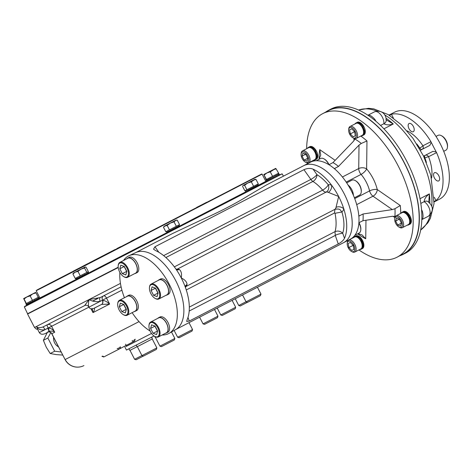 <?xml version="1.0" encoding="UTF-8"?>
<svg xmlns="http://www.w3.org/2000/svg" width="473" height="473" viewBox="0 0 473 473"><rect width="100%" height="100%" fill="white"/><g stroke="black" fill="none" stroke-linecap="round" stroke-linejoin="round"><path stroke-width="0.71" d="M92.755 261.072L91.366 261.794L92.755 261.072M98.538 258.081C94.89 259.961 98.68 258.022 98.538 258.081M97.101 258.82L95.723 259.535L97.101 258.82M108.79 252.771L106.904 253.747L108.79 252.771M53.585 291.652L45.786 295.684L53.585 291.652M129.614 252.529L121.815 256.561L129.614 252.529M221.506 205.063L213.707 209.096L221.506 205.063M275.434 177.062L267.635 181.094L275.434 177.062M160.382 226.502L170.363 221.358L160.382 226.502M94.358 260.546L104.338 255.402L94.358 260.546M58.321 279.017L68.301 273.879L58.321 279.017M73.38 271.1L83.36 265.962L73.38 271.1M130.714 241.425L140.694 236.287L130.714 241.425M196.738 207.381L206.719 202.243L196.738 207.381M232.775 188.91L242.761 183.766L232.775 188.91M217.716 196.827L227.702 191.689L217.716 196.827M120.432 246.758L118.197 247.905L120.432 246.758M120.077 246.941L119.775 247.089M116.866 248.597L118.936 247.527L116.866 248.597M114.123 250.01L113.591 250.282L114.123 250.01M115.063 249.525L114.531 249.797L115.063 249.525M111.256 251.494L114.194 249.981L111.256 251.494M111.669 251.293L108.944 252.688L111.669 251.293M106.419 253.995L111.096 251.589L106.419 253.995M105.248 254.604L104.716 254.876L105.248 254.604M106.189 254.119L105.656 254.391L106.189 254.119M103.806 255.355L105.875 254.285L103.806 255.355M100.347 257.141L103.475 255.526L100.347 257.141M99.886 257.389L97.503 258.613L101.157 257.046M96.598 259.086L98.916 257.891L96.598 259.086M95.552 259.624L92.826 261.031L95.682 259.872M93.051 260.919L90.325 262.326L93.051 260.919M88.983 263.029L91.053 261.959L88.983 263.029M88.073 263.502L83.484 265.861L88.073 263.502M82.698 266.275L85.601 264.785L82.698 266.275M107.56 253.64L197.98 206.914L107.56 253.64M49.381 302.655L42.298 306.338M33.867 310.731L118.215 267.558L27.854 313.901M95.256 259.778L93.205 260.836L95.256 259.778M88.522 272.59L88.971 273.465L81.066 277.562L76.348 279.986L75.893 279.105M76.295 279.111L88.297 272.927M77.501 278.485L76.183 278.899M78.843 277.722L78.524 277.846M88.28 272.844L78.11 278M81.155 276.528L80.777 276.681M79.902 277.036L79.541 277.184M83.538 275.286L83.242 275.41M82.332 275.783L81.947 275.936M88.209 272.702L87.901 272.868M87.032 273.329L85.14 274.529M77.773 278.053L78.134 277.911M76.283 278.851L76.585 278.703M77.619 278.159L77.939 278.029M78.672 277.746L78.985 277.627M79.594 277.148L79.955 277.001M80.836 276.646L81.208 276.492M81.918 275.96L82.302 275.8M83.207 275.434L83.508 275.31M84.697 274.482L82.775 275.771M88.061 271.798L87.144 272.277M87.747 272.838L88.552 272.702M82.302 275.718L82.74 275.534M83.579 275.191L83.875 275.073M79.866 276.971L80.256 276.817M81.12 276.463L81.498 276.309M78.814 277.657L79.145 277.527M76.129 278.839L76.703 278.686M75.857 278.981L78.169 277.982M85.524 273.122L81.575 275.162M79.245 276.362L76.218 277.917M24.903 306.291L279.496 174.862L266.873 181.384L266.417 180.503M271.673 177.925L271.301 178.079M274.062 176.689L273.761 176.807M272.856 177.18L272.472 177.34M277.568 174.868L275.599 175.808M278.822 174.33L279.005 173.958L278.426 174.265M266.819 180.515L278.733 174.099M269.368 179.119L269.042 179.243M270.426 178.439L270.065 178.581M270.118 178.552L270.479 178.404M271.36 178.043L271.733 177.889M272.442 177.357L272.826 177.204M273.228 177.038L266.382 180.384M273.731 176.831L274.033 176.707M278.804 174.247L277.58 174.892M277.55 174.726L275.664 175.932M275.221 175.879L273.299 177.174M268.138 179.563L268.463 179.427M269.19 179.149L269.509 179.025M277.237 173.904L273.737 175.714M271.354 176.943L267.694 178.829M270.39 178.374L270.781 178.215M269.332 179.054L269.669 178.924M273.299 177.008L275.664 175.785M278.272 174.241L279.07 174.105M272.82 177.115L273.264 176.937M274.104 176.595L274.399 176.476M271.644 177.866L272.022 177.706M276.108 168.861L278.627 173.177L266.222 179.574L263.774 174.549L275.706 168.388L276.108 168.861L272.921 169.837L263.774 174.549L266.476 179.456M258.317 184.89L258.766 185.765L179.841 226.591M258.081 185.144L256.809 185.706M258.092 185.227L258.276 184.854L257.696 185.162M245.688 191.352L257.98 185.008M248.638 190.016L248.319 190.146M256.857 185.694L247.905 190.3M250.95 188.828L250.572 188.981M249.697 189.336L249.336 189.478M253.333 187.586L253.037 187.71M252.127 188.083L251.742 188.236M256.827 185.629L254.935 186.829M254.492 186.782L252.57 188.071M251.719 188.254L252.097 188.1M253.002 187.728L253.303 187.61M249.389 189.448L249.75 189.301M250.631 188.94L251.003 188.792M252.275 186.995L248.242 189.07M246.492 189.969L245.268 190.595L245.658 191.34M252.097 188.018L252.535 187.834M253.374 187.491L253.67 187.373M249.661 189.271L250.051 189.117M250.915 188.762L251.293 188.609M247.568 190.353L247.864 190.241M248.609 189.957L248.94 189.821M245.658 191.281L247.964 190.282M257.543 185.138L258.347 185.002M255.095 186.539L256.112 186.149M257.359 184.358L254.551 185.818M359.746 249.496A7.107 3.778 -117.4 0 0 361.029 249.271A7.107 3.778 -117.4 0 0 361.124 241.242A7.107 3.778 -117.4 0 0 354.496 236.654A7.107 3.778 -117.4 0 0 353.579 237.57M354.496 236.654L356.003 236.033L357.7 236.352L359.521 237.623L361.201 239.64L363.146 244.636L363.116 246.853L361.768 248.893L363.163 246.876L363.211 244.671L362.56 242.141L361.301 239.675L359.634 237.635L357.807 236.346L356.104 235.997L355.211 236.287M361.768 248.893L362.46 248.532A7.107 3.778 -117.4 0 0 362.555 240.503A7.107 3.778 -117.4 0 0 355.927 235.915L355.235 236.269M313.67 160.217A7.107 3.778 -117.4 0 0 314.941 159.998A7.107 3.778 -117.4 0 0 314.947 159.992A7.107 3.778 -117.4 0 0 315.036 151.957A7.107 3.778 -117.4 0 0 308.42 147.369A7.107 3.778 -117.4 0 0 308.414 147.375A7.107 3.778 -117.4 0 0 307.497 148.291M308.414 147.375L309.921 146.754L311.618 147.073L313.445 148.339L315.119 150.361L317.064 155.357L317.034 157.574L316.313 159.135L314.947 159.992M313.445 148.339L311.725 147.068L310.022 146.719L309.129 147.002M315.662 159.626L316.378 159.253A7.107 3.778 -117.4 0 0 316.378 159.253A7.107 3.778 -117.4 0 0 316.467 151.212A7.107 3.778 -117.4 0 0 309.85 146.63A7.107 3.778 -117.4 0 0 309.845 146.636A7.107 3.778 -117.4 0 0 309.839 146.636L309.159 146.991M313.428 148.421L315.219 150.39L317.135 155.392L317.081 157.598L315.68 159.614M361.177 135.857A7.107 3.778 -117.4 0 0 362.46 135.639A7.107 3.778 -117.4 0 0 362.555 127.609A7.107 3.778 -117.4 0 0 355.927 123.021A7.107 3.778 -117.4 0 0 355.01 123.938M355.927 123.021L357.434 122.401L359.131 122.72L360.952 123.985L362.631 126.007L364.577 131.003L364.547 133.22L363.826 134.781L362.46 135.639M360.952 123.985L359.238 122.714L357.535 122.365L356.642 122.649M363.169 135.266L363.891 134.9A7.107 3.778 -117.4 0 0 363.985 126.865A7.107 3.778 -117.4 0 0 357.357 122.276L356.666 122.637M360.94 124.068L362.732 126.037L364.642 131.039L364.594 133.238L363.199 135.254M407.259 225.136A7.107 3.778 -117.4 0 0 408.53 224.923A7.107 3.778 -117.4 0 0 408.631 216.882A7.107 3.778 -117.4 0 0 402.015 212.294A7.107 3.778 -117.4 0 0 402.009 212.3A7.107 3.778 -117.4 0 0 401.092 213.217M408.53 224.923A7.107 3.778 -117.4 0 0 408.536 224.917L409.902 224.06L410.629 222.499L410.659 220.282L409.985 217.746L407.147 213.282L405.32 211.993L403.611 211.644L402.724 211.928M402.009 212.3L403.51 211.679L405.207 211.999L407.034 213.264M409.251 224.551L409.967 224.178A7.107 3.778 -117.4 0 0 409.967 224.178A7.107 3.778 -117.4 0 0 410.061 216.137A7.107 3.778 -117.4 0 0 403.445 211.555A7.107 3.778 -117.4 0 0 403.439 211.561A7.107 3.778 -117.4 0 0 403.434 211.561L402.748 211.916M407.022 213.347L408.814 215.316L410.724 220.317L410.676 222.523L409.275 224.539M179.397 225.727L179.852 226.608L174.401 229.435L167.223 233.124L166.774 232.243M179.178 226.07L179.356 225.698L178.776 226.005M167.17 232.255L179.084 225.84M169.724 230.859L169.399 230.984M177.925 226.608L168.991 231.143M172.03 229.671L171.658 229.819M170.777 230.18L170.422 230.321M174.419 228.429L174.117 228.548M173.213 228.92L172.828 229.08M177.907 226.466L176.021 227.673M175.572 227.619L173.656 228.914M168.654 231.196L169.009 231.049M167.158 231.989L167.466 231.841M169.547 230.889L169.866 230.765M168.713 230.227L166.514 231.356M178.623 225.982L179.166 225.846M173.177 228.855L173.621 228.678M170.747 230.115L171.131 229.955M172.001 229.606L172.379 229.446M169.689 230.794L170.02 230.664M166.738 232.125L169.05 231.126M179.161 225.988L177.978 226.602M178.906 224.959L176.973 225.964M174.957 227.01L170.824 229.139M38.916 298.02L39.371 298.895L34.76 301.289L26.742 305.41L26.287 304.535M26.689 304.541L38.691 298.357M29.237 303.146L28.918 303.276M37.444 298.895L28.51 303.43M30.296 302.466L29.941 302.608M31.549 301.957L31.171 302.111M33.938 300.716L33.636 300.84M32.732 301.212L32.347 301.366M38.987 298.197L38.212 298.321L38.987 298.197M35.091 299.912L33.175 301.2M28.173 303.483L28.528 303.341M26.677 304.281L26.985 304.127M28.013 303.589L28.333 303.459M29.066 303.175L29.385 303.057M29.988 302.578L30.355 302.43M31.236 302.07L31.608 301.922M32.318 301.384L32.696 301.23M33.601 300.858L33.902 300.733M37.426 298.759L35.534 299.959M38.272 297.322L26.092 303.601L23.65 298.575L26.447 297.121L35.581 292.415L26.831 296.943L24.064 299.042L23.656 298.569L26.831 296.943L30.154 295.909L32.442 300.343M37.107 297.931L33.607 299.74M38.68 298.274L37.497 298.889M38.142 298.268L38.946 298.132L38.142 298.268M32.696 301.147L33.14 300.964M31.514 301.892L31.898 301.739M30.266 302.401L30.65 302.247M29.208 303.087L29.539 302.951M26.257 304.411L28.563 303.412M31.224 300.97L27.57 302.856M443.721 151.325L445.808 150.248A8.39 4.458 -117.4 0 0 447.434 147.31L447.517 146.535A7.55 4.015 -117.4 0 0 442.113 136.088L441.427 135.704A8.39 4.458 -117.4 0 0 438.099 135.337A8.39 4.458 -117.4 0 0 438.093 135.343L436.011 136.419M447.434 147.31A8.39 4.458 -117.4 0 0 441.427 135.704M434.403 177.931A4.618 2.454 62.6 0 1 434.468 172.71A4.618 2.454 62.6 0 1 438.767 175.684A4.618 2.454 62.6 0 1 438.708 180.911A4.618 2.454 62.6 0 1 434.403 177.931M409.009 128.721A4.618 2.454 62.6 0 1 409.068 123.5A4.618 2.454 62.6 0 1 413.367 126.474A4.618 2.454 62.6 0 1 413.307 131.701A4.618 2.454 62.6 0 1 409.009 128.721M389.007 115.081L394.612 112.178A48.95 26.009 62.6 0 1 440.209 143.697A48.95 26.009 62.6 0 1 439.606 199.121L434.149 201.947M389.563 115.424L391.431 114.277A48.95 26.009 62.6 0 1 430.933 141.675L431.264 142.42L429.786 145.418L420.491 150.195L429.786 145.418M431.264 142.42L436.165 151.922L432.872 151.384M436.165 151.922L436.579 152.613A48.95 26.009 62.6 0 1 435.976 200.576L434.179 201.374M432.866 151.384L423.589 156.179M389.031 115.093L390.917 114.431M435.55 200.901L434.149 201.906M353.893 249.383L351.752 250.477L348.891 247.545L348.163 243.518L350.298 242.418L353.165 245.351L353.893 249.383M353.893 249.372L351.752 250.477M353.1 245.369L348.891 247.545M351.386 251.364L352.119 251.772A6.711 3.565 -117.4 0 0 354.785 252.062A6.711 3.565 -117.4 0 0 354.874 244.476A6.711 3.565 -117.4 0 0 348.613 240.136A6.711 3.565 -117.4 0 0 347.312 242.483L347.223 243.317A5.818 3.092 -117.4 0 0 348.276 247.858A5.818 3.092 -117.4 0 0 351.386 251.364A5.818 3.092 -117.4 0 0 354.856 248.928A5.818 3.092 -117.4 0 0 351.214 241.886A5.818 3.092 -117.4 0 0 347.223 243.317M354.785 252.062L360.846 248.928A6.711 3.565 -117.4 0 0 360.934 241.336A6.711 3.565 -117.4 0 0 354.673 237.003L348.613 240.136M304.133 160.128L302.058 156.108L302.874 153.151L305.759 154.21L307.834 158.23L304.133 160.128L307.018 161.187L307.834 158.23M305.741 154.204L302.058 156.108M305.31 162.085L306.037 162.493A6.711 3.565 -117.4 0 0 308.698 162.783A6.711 3.565 -117.4 0 0 308.792 155.185A6.711 3.565 -117.4 0 0 302.543 150.857A6.711 3.565 -117.4 0 0 302.537 150.857A6.711 3.565 -117.4 0 0 301.23 153.205L301.141 154.038A5.818 3.092 -117.4 0 0 305.31 162.085A5.818 3.092 -117.4 0 0 308.426 157.55A5.818 3.092 -117.4 0 0 302.277 151.999A5.818 3.092 -117.4 0 0 301.141 154.038M308.698 162.783A6.711 3.565 -117.4 0 0 308.703 162.783L314.764 159.643A6.711 3.565 -117.4 0 0 314.764 159.643A6.711 3.565 -117.4 0 0 314.847 152.046A6.711 3.565 -117.4 0 0 308.597 147.724L302.537 150.857M349.594 129.88L351.729 128.786L354.596 131.719L355.324 135.745L353.183 136.839L350.322 133.912L349.594 129.88M354.531 131.731L350.322 133.912M355.324 135.733L353.183 136.839M352.817 137.732L353.55 138.134A6.711 3.565 -117.4 0 0 356.216 138.429A6.711 3.565 -117.4 0 0 356.305 130.838A6.711 3.565 -117.4 0 0 350.044 126.504A6.711 3.565 -117.4 0 0 348.743 128.851L348.654 129.679A5.818 3.092 -117.4 0 0 352.817 137.732A5.818 3.092 -117.4 0 0 356.057 136.863A5.818 3.092 -117.4 0 0 355.211 131.405A5.818 3.092 -117.4 0 0 351.238 127.539A5.818 3.092 -117.4 0 0 348.654 129.679M356.216 138.429L362.277 135.29A6.711 3.565 -117.4 0 0 362.359 127.692A6.711 3.565 -117.4 0 0 356.104 123.364L350.044 126.504M399.354 219.135L401.429 223.155L400.613 226.112L397.722 225.053L395.653 221.033L396.463 218.077L399.354 219.135M399.336 219.129L395.653 221.033M401.423 223.138L397.722 225.053M398.899 227.01L399.626 227.418A6.711 3.565 -117.4 0 0 402.292 227.708A6.711 3.565 -117.4 0 0 402.298 227.708A6.711 3.565 -117.4 0 0 402.381 220.111A6.711 3.565 -117.4 0 0 396.132 215.783A6.711 3.565 -117.4 0 0 396.126 215.783A6.711 3.565 -117.4 0 0 394.825 218.13L394.736 218.964A5.818 3.092 -117.4 0 0 398.899 227.01A5.818 3.092 -117.4 0 0 401.205 227.265A5.818 3.092 -117.4 0 0 400.241 219.04A5.818 3.092 -117.4 0 0 394.736 218.964M396.126 215.783L402.186 212.649A6.711 3.565 -117.4 0 0 402.186 212.649A6.711 3.565 -117.4 0 1 408.441 216.977A6.711 3.565 -117.4 0 1 408.359 224.569L402.298 227.708M386.364 119.894L393.276 123.979C389.362 125.209 386.234 125.126 383.899 123.725A3.358 1.786 -117.4 0 0 383.899 123.725A6.711 4.387 5.5 0 0 386.187 120.804C386.571 114.703 381.782 109.352 374.551 111.811L367.935 115.235A8.39 4.458 -117.4 0 1 368.579 115.051A3.358 2.797 -98.6 0 1 367.976 115.264M428.751 202.444L429.354 193.883C426.084 196.36 424.346 198.962 424.139 201.687A6.711 4.375 -60 0 1 427.846 201.51L427.846 201.51C433.623 206.258 433.824 211.153 428.443 216.191A8.39 4.458 -117.4 0 0 429.62 209.332A8.39 4.458 -117.4 0 0 424.145 201.693A6.711 4.381 -60.1 0 1 427.852 201.51M399.88 255.733A81.114 43.102 -117.4 0 0 403.185 254.338L405.71 253.031A81.114 43.102 -117.4 0 0 421.609 223.309A81.114 43.102 -117.4 0 0 421.745 212.554A81.114 43.102 -117.4 0 0 373.67 119.421A81.114 43.102 -117.4 0 0 364.819 113.278A81.114 43.102 -117.4 0 0 331.147 108.956L328.623 110.262A81.114 43.102 -117.4 0 0 325.578 112.154M368.579 115.051C370.247 115.146 372.357 116.606 374.906 119.438A8.39 4.458 -117.4 0 1 375.911 121.259M421.544 209.669A8.39 4.458 -117.4 0 1 422.436 211.526C423.264 215.239 423.234 217.799 422.336 219.206A3.358 2.803 -135.7 0 0 421.827 219.567M403.185 254.338A81.114 43.102 -117.4 0 0 404.184 162.493A81.114 43.102 -117.4 0 0 328.623 110.262M135.999 252.47L172.905 233.366L200.647 220.294C219.419 211.975 235.465 203.674 248.792 195.379L266.163 185.103L310.519 162.15A43.35 23.035 62.6 0 1 327.009 163.617A43.35 23.035 62.6 0 1 328.232 164.291A43.35 23.035 62.6 0 1 334.748 168.985A43.35 23.035 62.6 0 1 358.8 215.582L359.397 215.818L358.942 216.191M334.748 168.985L334.896 168.353L334.328 168.512M355.158 138.648L353.497 141.261L332.98 162.582L329.368 164.515L327.535 163.895M358.759 224.35L359.314 222.529L362.974 220.696L392.229 216.309L395.363 216.48M319.494 159.082L319.169 158.857L320.741 155.008L319.73 149.634A61.928 32.909 62.6 0 0 319.121 158.922M357.848 233.91A61.928 32.909 62.6 0 0 365.741 238.782L361.963 234.856L357.907 233.68M342.422 176.985L358.729 168.548A5.593 2.974 -117.4 0 0 361.07 174.401A5.593 1.957 139.1 0 0 366.622 168.926A5.593 3.358 0.7 0 0 358.729 168.548L359.019 145.093L361.289 143.443L366.971 140.978A61.928 32.909 62.6 0 0 360.793 136.058M400.702 213.418A61.928 32.909 62.6 0 0 400.282 205.519L394.973 208.711L392.318 209.598L373.002 196.2A5.593 3.346 124.7 0 0 377.265 189.549A5.593 1.975 -13.7 0 0 369.584 190.897A5.593 2.974 -117.4 0 0 373.002 196.2L356.707 204.632M175.85 329.474L343.558 242.679A43.35 23.035 62.6 0 0 344.096 193.587A43.35 23.035 62.6 0 0 303.707 165.674A43.35 23.035 62.6 0 1 320.197 167.14A43.35 23.035 62.6 0 1 324.07 169.505A43.35 23.035 62.6 0 1 350.174 209.172A43.35 23.035 62.6 0 1 343.558 242.679L350.375 239.155A43.35 23.035 62.6 0 0 358.682 224.977A43.35 23.035 62.6 0 0 358.853 223.463A43.35 23.035 62.6 0 0 358.8 215.582M359.019 145.093L338.508 166.419L334.896 168.353L334.884 169.103M358.782 215.392L359.397 215.818L363.063 213.985L392.318 209.598M357.476 233.904L357.901 233.91M319.169 158.857L318.743 159.466M397.06 257.194L403.055 254.09A80.836 42.954 -117.4 0 0 404.054 162.558A80.836 42.954 -117.4 0 0 328.753 110.511L322.757 113.615A80.836 42.954 62.6 0 1 398.059 165.662A80.836 42.954 62.6 0 1 397.06 257.194A80.836 42.954 62.6 0 1 396.983 257.235A80.836 42.954 62.6 0 1 358.912 249.927M307.781 163.563A80.836 42.954 62.6 0 1 307.698 163.002M306.658 148.723A80.836 42.954 62.6 0 1 322.757 113.615M174.839 338.455L159.921 346.153L161.429 346.632L174.354 339.963L174.839 338.455L171.486 331.969M217.97 316.177L203.059 323.875L204.567 324.354L217.485 317.685L217.97 316.177L214.506 309.466M246.049 301.756L238.741 305.511L240.249 305.99L247.491 302.271M242.543 294.963L246.078 301.821L247.586 302.3L260.351 295.714L260.99 294.123L257.442 287.247M246.078 301.821L260.99 294.123M235.678 307.267L220.767 314.965L222.275 315.444L235.199 308.774L235.678 307.267L232.113 300.355M156.859 347.909L141.947 355.601L143.455 356.086L156.38 349.417L156.859 347.909L152.241 338.964M192.546 329.545L177.635 337.243L179.143 337.722L192.062 331.053L192.546 329.545L188.999 322.669M141.912 355.542L134.61 359.297L136.118 359.776L143.354 356.057M126.285 309.519L123.595 304.34M123.825 304.429L126.344 309.307L125.357 312.895L121.845 311.612L119.332 306.729L120.319 303.14L123.825 304.429M126.539 306.12A7.834 4.162 62.6 0 1 127.675 313.469A7.834 4.162 62.6 0 1 123.323 314.634A7.834 4.162 62.6 0 1 117.712 303.802A7.834 4.162 62.6 0 1 121.189 300.923A7.834 4.162 62.6 0 1 126.539 306.12M117.747 303.548A8.39 4.458 62.6 0 1 117.771 303.282A8.39 4.458 62.6 0 1 119.403 300.349A8.39 4.458 62.6 0 1 127.225 305.765A8.39 4.458 62.6 0 1 127.113 315.255A8.39 4.458 62.6 0 1 123.778 314.888A8.39 4.458 62.6 0 1 123.548 314.752M123.536 304.553L119.332 306.729M126.055 309.431L121.845 311.612M119.403 300.349L127.397 296.21A8.39 4.458 62.6 0 1 135.219 301.626A8.39 4.458 62.6 0 1 135.112 311.116L127.113 315.255M126.764 271.555L124.074 266.382M124.304 266.465L126.823 271.342L125.836 274.937L122.324 273.648L119.805 268.77L120.798 265.176L124.304 266.465M127.018 268.156A7.834 4.162 62.6 0 1 128.153 275.511A7.834 4.162 62.6 0 1 123.802 276.675A7.834 4.162 62.6 0 1 118.191 265.838A7.834 4.162 62.6 0 1 121.667 262.958A7.834 4.162 62.6 0 1 127.018 268.156M118.226 265.59A8.39 4.458 62.6 0 1 118.25 265.323A8.39 4.458 62.6 0 1 119.876 262.385A8.39 4.458 62.6 0 1 127.704 267.807A8.39 4.458 62.6 0 1 127.592 277.29A8.39 4.458 62.6 0 1 124.257 276.93A8.39 4.458 62.6 0 1 124.021 276.794M124.015 266.595L119.805 268.77M126.533 271.472L122.324 273.648M119.876 262.385L127.876 258.246A8.39 4.458 62.6 0 1 135.698 263.668A8.39 4.458 62.6 0 1 135.591 273.152L127.592 277.29M158.029 293.242L155.339 288.069M155.57 288.152L158.088 293.035L157.101 296.624L153.589 295.335L151.07 290.457L152.064 286.869L155.57 288.152M158.284 289.848A7.834 4.162 62.6 0 1 159.419 297.198A7.834 4.162 62.6 0 1 155.067 298.362A7.834 4.162 62.6 0 1 149.456 287.531A7.834 4.162 62.6 0 1 152.933 284.645A7.834 4.162 62.6 0 1 158.284 289.848M149.492 287.277A8.39 4.458 62.6 0 1 149.515 287.01A8.39 4.458 62.6 0 1 151.147 284.078A8.39 4.458 62.6 0 1 158.969 289.494A8.39 4.458 62.6 0 1 158.857 298.977A8.39 4.458 62.6 0 1 155.522 298.617A8.39 4.458 62.6 0 1 155.286 298.481M155.28 288.282L151.07 290.457M157.799 293.159L153.589 295.335M151.147 284.078L159.141 279.939A8.39 4.458 62.6 0 1 166.963 285.355A8.39 4.458 62.6 0 1 166.857 294.845L158.857 298.977M157.55 331.206L154.86 326.033M155.091 326.116L157.61 330.994L156.622 334.588L153.116 333.299L150.597 328.422L151.585 324.827L155.091 326.116M157.805 327.807A7.834 4.162 62.6 0 1 158.946 335.162A7.834 4.162 62.6 0 1 154.588 336.327A7.834 4.162 62.6 0 1 148.983 325.489A7.834 4.162 62.6 0 1 152.454 322.61A7.834 4.162 62.6 0 1 157.805 327.807M149.013 325.241A8.39 4.458 62.6 0 1 149.036 324.975A8.39 4.458 62.6 0 1 150.668 322.036A8.39 4.458 62.6 0 1 158.49 327.458A8.39 4.458 62.6 0 1 158.378 336.942A8.39 4.458 62.6 0 1 155.043 336.581A8.39 4.458 62.6 0 1 154.813 336.445M154.801 326.24L150.597 328.422M157.32 331.124L153.116 333.299M150.668 322.036L158.662 317.897A8.39 4.458 62.6 0 1 166.49 323.319A8.39 4.458 62.6 0 1 166.378 332.803L158.378 336.942M361.26 191.884A7.834 4.162 -117.4 0 0 361.289 191.636A7.834 4.162 -117.4 0 0 359.87 185.522A7.834 4.162 -117.4 0 0 355.684 180.804A7.834 4.162 -117.4 0 0 355.46 180.686M354.401 197.779L359.604 195.089A8.39 4.458 -117.4 0 0 361.236 192.156A8.39 4.458 -117.4 0 0 359.716 185.605A8.39 4.458 -117.4 0 0 355.229 180.55A8.39 4.458 -117.4 0 0 351.888 180.183L346.703 182.868M328.912 164.468A7.834 4.162 -117.4 0 0 324.419 159.111A7.834 4.162 -117.4 0 0 324.194 158.993M328.694 164.409A8.39 4.458 -117.4 0 0 323.964 158.857A8.39 4.458 -117.4 0 0 320.635 158.49A8.39 4.458 -117.4 0 0 320.623 158.496L316.319 160.725M360.781 229.848A7.834 4.162 -117.4 0 0 360.81 229.6A7.834 4.162 -117.4 0 0 359.09 222.925M354.886 235.247L359.125 233.053A8.39 4.458 -117.4 0 0 359.125 233.053A8.39 4.458 -117.4 0 0 360.757 230.115A8.39 4.458 -117.4 0 0 359.007 223.144M137.123 346.685L129.821 350.44L128.975 348.802M151.561 337.219L152.412 338.869L143.934 343.262L137.152 346.744L136.283 345.065M353.402 195.343A8.585 4.564 -117.4 0 0 348.122 185.114M134.249 311.559A8.585 4.564 -117.4 0 0 135.201 311.287L136.632 310.548A8.585 4.564 -117.4 0 0 136.744 300.84A8.585 4.564 -117.4 0 0 128.739 295.294L127.308 296.039A8.585 4.564 -117.4 0 0 126.539 296.654M135.201 311.287A8.585 4.564 -117.4 0 0 135.313 301.579A8.585 4.564 -117.4 0 0 127.308 296.039M134.728 273.601A8.585 4.564 -117.4 0 0 135.68 273.329L137.111 272.584A8.585 4.564 -117.4 0 0 137.223 262.876A8.585 4.564 -117.4 0 0 129.218 257.336L127.787 258.075A8.585 4.564 -117.4 0 0 127.012 258.696M135.68 273.329A8.585 4.564 -117.4 0 0 135.792 263.621A8.585 4.564 -117.4 0 0 127.787 258.075M165.993 295.288A8.585 4.564 -117.4 0 0 166.945 295.016L168.376 294.277A8.585 4.564 -117.4 0 0 168.489 284.569A8.585 4.564 -117.4 0 0 160.483 279.023L159.052 279.762A8.585 4.564 -117.4 0 0 158.284 280.383M166.945 295.016A8.585 4.564 -117.4 0 0 167.058 285.308A8.585 4.564 -117.4 0 0 159.052 279.762M165.515 333.246A8.585 4.564 -117.4 0 0 166.466 332.98L167.897 332.235A8.585 4.564 -117.4 0 0 168.01 322.527A8.585 4.564 -117.4 0 0 160.004 316.987L158.573 317.726A8.585 4.564 -117.4 0 0 157.805 318.347M166.466 332.98A8.585 4.564 -117.4 0 0 166.579 323.272A8.585 4.564 -117.4 0 0 158.573 317.726M155.818 336.947L155.132 337.296L154.647 336.356M275.712 168.388L270.278 171.876L266.961 172.917L264.188 175.016M270.278 171.876L272.572 176.317M254.982 179.285L256.005 179.433L258.299 183.873L253.617 186.303L244.866 190.796L242.578 186.362L243.051 185.446L254.982 179.285L251.323 181.863L247.692 183.063L243.317 185.31L244.606 185.327L246.9 189.762M256.005 179.433L253.392 180.118L247.692 183.063L244.606 185.327M251.323 181.863L253.617 186.303M176.062 220.128L177.257 220.187L179.551 224.622L169.446 229.848L165.781 231.729L163.492 227.294L164.137 226.283L176.062 220.128L174.04 221.861L170.321 223.102L167.158 225.414L164.137 226.283M177.097 220.176L175.377 220.489L165.047 225.822L163.492 227.294M174.04 221.861L176.328 226.295M167.158 225.414L169.446 229.848M73.256 273.146L85.187 266.985L86.08 267.198L88.368 271.632L75.207 278.437L72.913 273.997L73.256 273.146L75.166 272.17L72.913 273.997M85.187 266.985L80.984 269.172L77.968 271.401L75.166 272.17L80.984 269.172L84.549 268.002L86.837 272.442M85.394 266.997L84.549 268.002M77.968 271.401L80.256 275.842M35.581 292.415L35.983 292.888L32.791 293.863L30.154 295.909M24.064 299.042L26.352 303.483M35.983 292.888L38.272 297.328M47.466 332.182L43.386 340.312L46.253 347.194L50.203 353.514L56.198 354.59L62.773 355.087M53.638 337.391A8.39 7.107 62.9 0 0 58.528 346.869M43.386 340.312L47.868 338.018L54.685 351.214L61.183 352.007M50.8 332.596L47.868 338.018M50.203 353.514L54.685 351.214M123.524 260.499A43.687 23.212 62.6 0 1 128.934 255.763L135.81 252.558A43.374 23.047 62.6 0 1 175.761 280.708A43.374 23.047 62.6 0 1 175.672 329.58L169.086 333.341A43.687 23.212 62.6 0 1 168.595 333.607A43.687 23.212 62.6 0 1 162.091 335.02M124.44 297.742A43.687 23.212 62.6 0 1 119.882 272.454M128.934 255.763A43.687 23.212 62.6 0 1 169.174 284.113A43.687 23.212 62.6 0 1 169.086 333.341M150.118 331.023A43.687 23.212 62.6 0 1 132.144 312.653M126.137 346.419L151.537 333.453L126.149 346.443L125.735 345.645M124.907 347.081L126.445 350.067L154.009 335.96M101.553 304.441L109.606 304.062C107.318 301.94 104.965 300.639 102.552 300.154A3.358 2.773 66.8 0 1 101.553 304.441L101.476 304.476A3.358 2.661 62.6 0 1 101.476 304.476L92.826 308.857C91.147 309.224 89.846 308.656 88.93 307.166L100.282 301.325C96.391 302.087 92.631 301.514 88.995 299.598L34.523 327.476L36.255 329.054L37.621 329.291M89.095 307.078C88.268 306.268 88.232 303.772 88.995 299.598L100.3 297.547L121.106 286.827L100.3 297.547A3.358 1.75 -117.4 0 0 100.282 301.325L102.304 300.278A3.358 2.661 62.6 0 1 101.482 304.476L94.18 308.23M92.034 308.29L92.992 312.606L109.606 304.062L106.526 298.096L102.552 300.154A3.358 2.773 -117.4 0 1 103.291 296.003M94.251 308.195C94.907 308.733 94.488 310.205 92.992 312.606L91.07 308.881M47.406 332.194L48.908 331.437C44.214 334.754 41.021 335.138 39.324 332.596L48.175 328.055A3.358 0.621 65.1 0 1 49.032 331.378C51.776 330.846 53.668 331.13 54.697 332.241C53.301 329.657 51.125 328.262 48.175 328.055L47.755 328.262A3.358 0.438 62.7 0 1 48.908 331.437L48.932 331.425M47.726 332.052L49.245 331.875L50.564 332.43L49.133 331.869A3.358 1.425 -82.1 0 0 49.245 331.875A3.358 3.329 -116.5 0 1 51.847 333.678L54.697 332.241L51.616 326.275A3.358 3.252 -116.9 0 0 47.584 324.614M49.044 331.851A3.358 1.425 -82.1 0 0 49.133 331.869L47.448 332.176M84.714 305.564A3.358 3.281 62.2 0 0 84.643 305.599L88.995 299.598L120.449 283.398M47.129 324.845A3.358 0.621 62.7 0 0 48.175 328.049L88.924 307.154L88.776 306.871C87.57 305.251 86.192 304.825 84.643 305.599L42.801 327.05C39.691 327.984 37.538 327.83 36.356 326.583C38.165 329.439 41.062 330.467 45.041 329.663A3.358 0.786 62.7 0 0 42.807 327.044L42.747 327.074M37.213 328.51L39.324 332.596M176.24 269.527A5.593 4.671 80.3 0 0 177.174 269.184A9.791 5.203 62.6 0 1 179.267 269.433A5.593 4.097 -69.9 0 1 176.447 269.705A5.593 4.097 -69.9 0 1 176.441 269.705M328.25 192.334A9.791 5.203 -117.4 0 0 326.163 192.079A5.593 4.671 -99.7 0 0 328.274 184.777A39.158 20.806 -117.4 0 0 316.951 174.643A5.593 3.548 -58.3 0 1 312.919 181.443A5.593 2.974 -117.4 0 1 310.85 179.415L303.932 169.677C307.409 168.199 310.448 168.027 313.055 169.157A43.35 23.035 -117.4 0 1 331.561 185.168A5.593 4.097 -69.9 0 1 328.25 192.334L338.662 196.502A43.35 23.035 -117.4 0 0 331.561 185.168A15.384 8.177 -117.4 0 0 328.274 184.777A5.593 1.827 -39.9 0 1 322.621 190.128L174.342 266.867M185.215 286.91L334.937 209.32C340.974 208.238 340.211 210.574 341.932 211.981C344.314 220.341 344.575 227.407 342.7 233.177C340.335 231.078 337.793 230.564 335.055 231.628C336.451 226.697 336.445 220.589 335.044 213.293L341.932 211.981A15.384 8.177 -117.4 0 0 343.782 208.847A43.35 23.035 -117.4 0 0 338.662 196.502L336.031 207.399A5.593 4.109 -164.6 0 1 343.782 208.847A43.35 23.035 -117.4 0 1 344.492 238.333C343.374 240.438 341.299 242.312 338.26 243.962L189.271 321.061L186.717 321.463L187.089 319.789A43.35 23.035 62.6 0 0 186.38 290.31A43.35 23.035 62.6 0 0 185.049 286.461L185.197 286.638A5.593 4.109 -164.6 0 1 185.197 286.638A5.593 4.109 -164.6 0 1 187.048 284.504C186.906 281.926 184.978 279.75 181.265 277.958A43.35 23.035 62.6 0 1 185.049 286.461M335.044 213.293L334.488 212.998L186.267 289.961M189.318 307.089L335.055 231.628M344.492 238.333L342.7 233.177C338.816 233.875 336.344 234.62 335.286 235.43L189.188 311.039M179.267 269.433C181.289 271.047 181.957 273.891 181.265 277.958A43.35 23.035 62.6 0 0 176.524 269.941A43.35 23.035 62.6 0 0 174.159 266.63A43.35 23.035 62.6 0 0 155.652 250.613L153.524 249.176L154.949 246.782L303.932 169.677M134.438 339.691A1.401 0.745 -117.4 0 0 134.598 341.092L119.858 348.69M125.534 344.178L126.196 345.408M119.758 347.247A1.401 0.745 -117.4 0 0 119.87 348.713L118.605 349.364A1.401 0.745 62.6 0 1 118.498 347.892M117.15 348.583A1.401 1.183 -117.1 0 1 118.605 349.37L103.794 356.961A1.401 1.183 62.9 0 0 102.387 356.169M283.445 176.163L282.15 173.845L24.342 306.912L27.57 313.747L118.185 267.245M258.483 185.215L265.826 181.336L262.107 174.129L53.502 281.932L36.179 290.741L37.012 289.967M39.72 298.658L39.898 297.949L76.076 279.46M88.711 272.962L166.963 232.615M179.586 226.094L245.877 191.778M39.909 298.433L39.294 298.753L39.909 298.433M266.837 181.313L266.216 181.632L266.837 181.313M42.298 297.286L41.725 297.588M39.732 298.652L76.33 279.957M88.965 273.459L167.217 233.112M258.743 185.718L266.512 181.608L265.826 181.336M265.802 181.951L265.406 182.146M53.585 281.571L260.132 174.791L53.585 281.571M419.368 148.22L419.746 148.025A2.797 1.484 62.6 0 0 422.082 149.367A2.797 2.371 62.9 0 0 422.903 145.796A2.797 0.449 -33.2 0 1 419.746 148.025A29.367 15.609 62.6 0 0 416.766 143.928M407.064 130.855A32.164 17.093 62.6 0 1 422.903 145.796L430.933 141.675M424.985 155.457A2.797 1.484 -117.4 0 0 424.896 158.012A2.797 0.455 158.6 0 1 428.544 156.729A32.164 17.093 62.6 0 1 431.577 178.014M425.469 155.209A2.797 2.371 -117.1 0 1 428.544 156.729L436.579 152.613M424.541 158.195L424.896 158.012A29.367 15.609 62.6 0 1 426.421 162.493M391.431 114.277L393.37 118.031M434.244 197.211L435.976 200.576M420.68 229.979A67.686 35.972 -117.4 0 0 430.341 214.766M431.772 206.187A67.686 35.972 -117.4 0 0 384.614 114.838M376.928 111.066A67.686 35.972 -117.4 0 0 358.617 110.055M374.551 111.811A8.39 4.458 -117.4 0 1 380.836 114.821A8.39 4.458 -117.4 0 1 383.899 123.719A6.711 4.393 5.6 0 0 386.187 120.804L386.187 120.804M424.139 201.687A3.358 1.786 -117.4 0 0 424.145 201.693L420.81 203.414M429.851 203.118A67.686 35.972 -117.4 0 0 429.354 193.883L420.006 198.713M383.91 128.822L393.276 123.979A67.686 35.972 -117.4 0 0 386.033 118.215M428.443 216.191L421.821 219.614A8.39 4.458 -117.4 0 0 422.336 219.206M383.899 123.719L380.552 125.451M335.15 160.329L319.73 149.634M365.741 238.782L365.972 220.252M353.993 138.358L353.964 140.729M354.992 139.074A56.914 30.242 62.6 0 1 361.289 143.443M400.282 205.519L377.265 189.549A27.972 14.864 62.6 0 0 366.622 168.926L366.971 140.978M392.962 216.232L394.914 217.586M394.973 208.711A56.914 30.242 62.6 0 1 394.878 216.35M346.189 182.099L361.07 174.401A22.379 11.89 62.6 0 1 369.584 190.897L354.715 198.595M332.98 162.582A42.257 22.456 62.6 0 1 338.508 166.419M363.063 213.985A42.257 22.456 62.6 0 1 362.974 220.696M50.564 332.43L51.847 333.678L65.091 359.575A13.983 13.983 0 0 0 83.756 365.676L83.928 365.588M103.599 295.844A3.358 1.703 -117.2 0 1 106.526 298.096L121.922 290.162M46.307 328.977L49.015 327.576M92.732 300.982L97.497 298.516M92.915 301.035L98.012 298.386M139.038 321.616L65.191 359.527A13.983 13.871 -116.5 0 0 83.756 365.676M165.893 257.531L312.919 181.443A33.565 17.838 -117.4 0 1 322.621 190.128A5.593 2.974 62.6 0 0 326.163 192.079L177.174 269.184A5.593 2.974 -117.4 0 1 175.879 269.001M163.628 255.609L310.85 179.415A5.593 1.218 144.6 0 0 316.951 174.643L313.055 169.157M185.428 287.489L186.025 286.348A9.791 5.203 62.6 0 0 187.048 284.504M334.488 212.998L334.937 209.32A9.791 5.203 -117.4 0 0 336.031 207.399M338.26 243.962L335.286 235.43L335.002 231.693M158.869 252.298L154.949 246.782M189.271 321.061L187.994 317.389M98.827 301.756L100.152 301.065M135.177 339.224L134.598 341.092A1.401 1.183 -117.1 0 1 134.699 339.555M132.014 340.938A1.401 1.183 -117.1 0 1 133.339 341.743A1.401 0.745 62.6 0 1 133.179 340.335M120.444 346.845L119.87 348.713A1.401 1.183 -117.1 0 1 120.047 347.093M39.898 297.949L36.179 290.741M37.432 289.742L261.593 174.07M261.634 174.052L262.107 174.129M282.15 173.845L279.496 174.862L279.04 173.987M24.342 306.912L24.75 306.374M118.215 267.558L27.57 313.747M88.102 271.78L88.486 272.525M75.479 278.301L75.863 279.04M265.997 179.693L266.382 180.444M278.627 173.177L279.011 173.922M245.688 191.405L246.143 192.28M257.897 184.08L258.282 184.825M361.715 248.916L361.029 249.271M166.354 231.439L166.738 232.184M178.977 224.917L179.362 225.662M38.496 297.204L38.881 297.955M25.873 303.725L26.257 304.47M420.668 230.026L427.829 222.866L430.4 218.272L434.031 203.556L430.797 175.081L423.501 156.001L412.935 138.282L401.092 124.565L388.126 114.543L373.788 108.879L368.532 108.323L358.569 110.038M386.376 119.9L385.944 119.503L386.376 119.9M159.921 346.153L155.31 337.208M203.059 323.875L199.606 317.182M238.741 305.511L235.247 298.735M220.767 314.965L217.208 308.071M141.947 355.601L137.33 346.662M177.635 337.243L174.129 330.461M134.61 359.297L129.992 350.351M123.323 314.634L123.778 314.888M117.712 303.802L117.771 303.282M123.802 276.675L124.257 276.93M118.191 265.838L118.25 265.323M155.067 298.362L155.522 298.617M149.456 287.531L149.515 287.01M154.588 336.327L155.043 336.581M148.983 325.489L149.036 324.975M355.684 180.804L355.229 180.55M361.289 191.636L361.236 192.156M324.419 159.111L323.964 158.857M360.81 229.6L360.757 230.115M243.051 185.446L242.856 185.753M84.643 305.599L42.777 327.062M51.746 333.725L65.091 359.575M27.594 314.054L34.523 327.476M101.937 356.346L103.794 356.961"/></g></svg>
